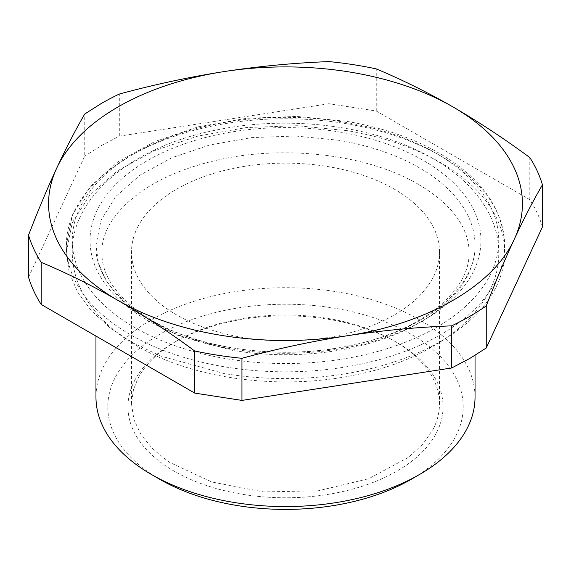 <?xml version="1.0" encoding="UTF-8"?>
<svg xmlns="http://www.w3.org/2000/svg" width="571" height="571" viewBox="0 0 571 571"><rect width="100%" height="100%" fill="white"/><g stroke="black" fill="none" stroke-linecap="round" stroke-linejoin="round"><path stroke-width="0.43" stroke-dasharray="2.85 2.14" d="M137.732 227.022A153.999 88.912 180 0 1 307.398 164.048A153.999 88.912 180 0 1 439.499 252.054A153.999 88.912 180 0 1 433.268 277.085A153.999 88.912 180 0 1 263.602 340.059A153.999 88.912 180 0 1 131.501 252.054A153.999 88.912 180 0 1 137.732 227.022M433.268 428.942A153.999 88.912 0 0 0 439.499 403.911A153.999 88.912 0 0 0 394.397 341.044A153.999 88.912 0 0 0 176.603 341.044A153.999 88.912 0 0 0 137.732 378.88L133.428 389.886L131.501 403.911L133.949 419.699L141.208 434.988L153.064 449.284L169.123 462.139L211.705 481.953L263.602 491.917L318.254 490.789L368.78 478.698L408.8 457.178L423.225 443.696L433.268 428.942M134.321 381.207A157.553 90.96 180 0 1 174.091 342.493A157.553 90.96 180 0 1 396.909 342.493A157.553 90.96 180 0 1 436.679 432.425A157.553 90.96 180 0 1 250.826 495.542A157.553 90.96 180 0 1 129.917 392.463A157.553 90.96 180 0 1 134.321 381.207M159.851 479.355A177.695 102.587 180 0 1 116.113 375.818A177.695 102.587 180 0 1 159.851 334.271A177.695 102.587 180 0 1 411.149 334.271A177.695 102.587 180 0 1 411.149 479.355M475.036 397.138A189.536 109.432 0 0 0 358.031 296.042A189.536 109.432 0 0 0 151.479 319.76A189.536 109.432 0 0 0 104.821 364.077A189.536 109.432 0 0 0 95.964 397.138M347.204 130.645L297.191 125.706L246.558 127.54L198.009 136.048L154.149 150.773L117.333 170.929L89.526 195.425L72.217 222.961L66.35 252.054L69.17 272.296L77.563 292.017L91.317 310.71L110.075 327.89L133.343 343.114L160.537 355.997L223.796 373.463A219.15 126.526 0 0 0 504.65 252.054A219.15 126.526 0 0 0 347.204 130.645M542.45 226.908C539.709 217.601 535.498 208.515 529.802 199.657L376.26 111.01L329.053 103.708L329.053 61.597M28.55 277.199L84.751 156.104L84.751 113.993M329.053 103.708L119.31 136.155L101.217 145.662L84.751 156.104M376.26 111.01L376.26 68.898M529.802 199.657L529.802 157.546M119.31 136.155L119.31 94.044M338.86 140.28L295.614 136.012L251.818 137.597L209.828 144.955L171.9 157.689L140.059 175.119L116.006 196.31L101.038 220.12L95.964 245.287L98.405 262.788L105.664 279.847L117.562 296.014L133.778 310.874L177.424 335.184L232.14 350.287A189.536 109.432 0 0 0 475.036 245.287A189.536 109.432 0 0 0 363.77 145.619A189.536 109.432 0 0 0 338.86 140.28M340.53 132.165A195.46 112.851 0 0 0 97.948 208.679A195.46 112.851 0 0 0 230.47 348.731A195.46 112.851 0 0 0 468.734 279.733A195.46 112.851 0 0 0 366.218 137.675A195.46 112.851 0 0 0 340.53 132.165M345.534 122.322A213.233 123.108 0 0 0 80.896 205.788A213.233 123.108 0 0 0 225.466 358.574A213.233 123.108 0 0 0 474.38 297.577A213.233 123.108 0 0 0 419.528 144.699A213.233 123.108 0 0 0 345.534 122.322M347.204 123.878A219.15 126.526 0 0 0 66.35 245.287A219.15 126.526 0 0 0 223.796 366.696A219.15 126.526 0 0 0 504.65 245.287A219.15 126.526 0 0 0 423.254 146.875A219.15 126.526 0 0 0 347.204 123.878M439.499 403.911L439.499 252.054M131.501 403.911L131.501 252.054M176.603 341.044L174.091 342.493M394.397 341.044L396.909 342.493M95.964 336.069L95.964 245.287C94.144 289.404 151.493 335.077 231.462 347.732C283.644 356.04 333.378 352.671 380.671 337.625C439.349 318.689 475.907 281.153 475.036 245.287L475.036 355.326M504.65 252.054L504.65 245.287C502.787 203.504 475.25 169.801 422.033 144.17C399.407 133.657 374.233 126.041 346.518 121.316L296.827 116.427L246.529 118.297L198.294 126.826L154.67 141.601L117.926 161.879L89.982 186.724L72.389 215.017L66.35 245.287L66.35 252.054M418.4 184.354C368.409 154.62 284.301 144.285 216.402 160.315C186.553 167.196 161.629 177.517 141.637 191.278C114.842 210.785 101.595 231.205 101.888 252.539C101.624 276.985 118.532 299.718 152.6 320.724C202.591 350.458 286.699 360.793 354.598 344.763C384.447 337.882 409.371 327.561 429.363 313.8C456.158 294.293 469.405 273.873 469.112 252.539C469.141 244.93 467.406 237.265 463.93 229.549C456.522 213.033 441.347 197.973 418.4 184.354M137.789 346.369C112.259 331.665 93.794 313.693 82.395 292.452C75.7 279.647 72.324 266.343 72.267 252.539C71.04 196.945 132.615 146.34 215.995 130.109C289.84 114.507 377.088 125.72 433.211 158.709C458.527 173.284 476.899 191.085 488.333 212.112C495.207 225.067 498.669 238.542 498.733 252.539C499.96 308.133 438.385 358.738 355.005 374.969C281.16 390.571 193.912 379.358 137.789 346.369"/><path stroke-width="0.86" d="M419.521 474.515L411.149 479.355A177.695 102.587 180 0 1 159.851 479.355L151.472 474.515A189.536 109.432 0 0 0 419.521 474.515A189.536 109.432 0 0 0 419.528 474.515A189.536 109.432 0 0 0 475.036 397.138L475.036 355.326M95.964 336.069L95.964 397.138A189.536 109.432 0 0 0 151.472 474.515M241.947 400.407L194.74 393.105L41.198 304.457C35.502 295.6 31.291 286.514 28.55 277.199L28.55 235.088C37.993 210.642 47.357 188.38 56.65 168.288C65.943 148.332 75.308 130.231 84.751 113.993L101.217 103.551A260.612 150.466 0 0 1 119.31 94.044C152.714 84.986 185.875 77.784 218.779 72.424L224.182 71.568C258.87 66.265 293.829 62.938 329.053 61.597A260.612 150.466 0 0 1 376.26 68.898C402.048 79.683 427.636 92.374 453.031 106.97C478.419 121.687 504.007 138.546 529.802 157.546A260.612 150.466 0 0 1 542.45 184.804L542.45 226.908L486.249 348.003L486.249 305.899C495.692 281.446 505.057 259.184 514.35 239.099C494.015 284.458 430.27 322.137 352.2 334.949A236.922 136.783 180 0 1 346.818 335.819C312.13 341.251 277.171 348.738 241.947 358.295L241.947 400.407L451.69 367.96L469.783 358.452L486.249 348.003M542.45 184.804C533.007 201.035 523.643 219.136 514.35 239.099A236.922 136.783 180 0 0 453.031 106.97A236.922 136.783 180 0 0 224.182 71.568A236.922 136.783 180 0 0 218.8 72.438A236.922 136.783 180 0 0 56.65 168.288A236.922 136.783 180 0 0 117.969 300.417C92.581 285.821 66.993 273.131 41.198 262.346L41.198 304.457M451.69 367.96L451.69 325.848A260.612 150.466 0 0 0 469.783 316.341A260.612 150.466 0 0 0 486.249 305.899M194.74 393.105L194.74 350.994C168.952 331.994 143.364 315.135 117.969 300.417A236.922 136.783 180 0 0 346.818 335.819L352.221 334.999C385.125 330.181 418.286 327.126 451.69 325.848M194.74 350.994A260.612 150.466 0 0 0 241.947 358.295M28.55 235.088A260.612 150.466 0 0 0 41.198 262.346M411.149 479.355L419.528 474.515"/></g></svg>
